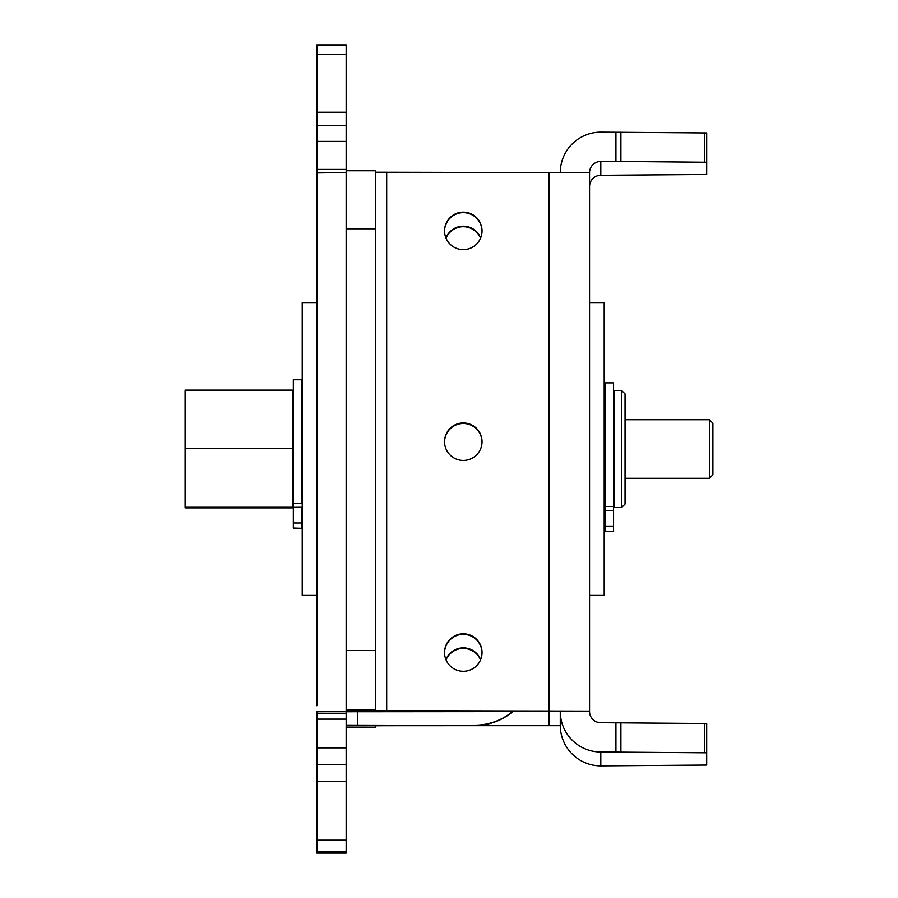 <?xml version="1.0" encoding="UTF-8"?>
<svg xmlns="http://www.w3.org/2000/svg" width="898" height="898" viewBox="0 0 898 898"><rect width="100%" height="100%" fill="white"/><g stroke="black" fill="none" stroke-linecap="round" stroke-linejoin="round"><path stroke-width="1.35" d="M482.035 231.011A18.746 18.746 0 0 0 463.289 212.399A18.746 18.746 0 0 0 444.555 231.011A18.746 18.746 180 0 1 463.289 212.399A18.746 18.746 180 0 1 482.035 231.011M444.544 230.876A18.746 18.746 180 0 1 463.289 212.141A18.746 18.746 180 0 1 482.035 230.876A18.746 18.746 180 0 1 463.289 249.622A18.746 18.746 180 0 1 444.544 230.876M445.969 238.049A18.746 18.746 180 0 1 480.61 238.049A18.746 18.746 0 0 0 445.969 238.037M480.553 238.172A18.746 18.746 0 0 0 446.025 238.172M482.035 652.678A18.746 18.746 0 0 0 463.289 634.067A18.746 18.746 0 0 0 444.555 652.678A18.746 18.746 180 0 1 463.289 634.067A18.746 18.746 180 0 1 482.035 652.678M444.544 652.543A18.746 18.746 180 0 1 463.289 633.797A18.746 18.746 180 0 1 482.035 652.543A18.746 18.746 180 0 1 463.289 671.277A18.746 18.746 180 0 1 444.544 652.543M445.969 659.704A18.746 18.746 180 0 1 480.61 659.704A18.746 18.746 0 0 0 445.969 659.704M480.553 659.839A18.746 18.746 0 0 0 446.025 659.839M482.035 441.838A18.746 18.746 0 0 0 463.289 423.227A18.746 18.746 0 0 0 444.555 441.838A18.746 18.746 180 0 1 463.289 423.227A18.746 18.746 180 0 1 482.035 441.838M444.544 441.715A18.746 18.746 180 0 1 463.289 422.969A18.746 18.746 180 0 1 482.035 441.715A18.746 18.746 180 0 1 463.289 460.45A18.746 18.746 180 0 1 444.544 441.715M560.273 711.463L560.273 725.337L560.273 711.463A40.533 40.522 0 0 0 600.807 751.996L706.692 752.805L706.692 765.051L600.807 765.859A40.533 40.522 180 0 1 560.273 725.337L549.026 725.438L549.026 711.362L589.559 711.463L375.443 711.003L375.443 650.455L346.157 650.455L346.157 711.003L549.026 711.362M706.692 752.805L706.692 723.519L600.807 722.71A11.247 11.247 180 0 1 589.559 711.463L589.559 172.674A11.247 11.247 0 0 1 600.807 161.438L600.807 175.301A11.247 11.247 0 0 0 589.559 186.548M615.927 132.152L615.927 161.438L706.692 162.246L706.692 132.96L600.807 132.152A40.533 40.522 0 0 0 560.273 172.326M600.807 175.301L706.692 174.493L706.692 162.246M615.927 161.438L600.807 161.438M346.157 228.799L375.443 228.799L375.443 170.755L346.157 170.755L346.157 650.455M375.443 170.755L346.157 170.755L346.157 44.9L316.871 44.9L316.871 183.821M375.443 172.214L589.559 172.674M375.443 228.799L375.443 650.455M375.443 727.257L346.157 727.257L375.443 727.257L375.443 725.797L386.69 725.696L560.273 725.674M346.157 725.797L549.026 725.438M316.871 469.62L316.871 595.419L302.233 595.419L302.233 302.581L316.871 302.581M316.871 359.503L316.871 384.322M445.913 237.914A18.746 18.746 180 0 1 480.666 237.914M482.035 231.145A18.746 18.746 0 0 0 463.289 212.658A18.746 18.746 0 0 0 444.555 231.145M445.913 659.57A18.746 18.746 180 0 1 480.666 659.57M482.035 652.801A18.746 18.746 0 0 0 463.289 634.325A18.746 18.746 0 0 0 444.555 652.801M482.035 441.973A18.746 18.746 0 0 0 463.289 423.497A18.746 18.746 0 0 0 444.555 441.973M316.871 705.716L316.871 172.944L346.157 172.596M346.157 725.404L475.008 725.427A58.561 58.561 0 0 0 513.072 711.362M346.157 725.056L475.008 725.427M475.008 711.631L316.871 711.732L316.871 747.854L346.157 747.854L346.157 711.732L475.008 711.631A58.561 58.561 0 0 0 480.52 711.362M316.871 747.854L316.871 853.1L346.157 853.1L346.157 747.854M316.871 208.628L316.871 216.654M512.758 711.362A58.561 58.561 180 0 1 475.008 725.157M316.871 840.169L346.157 840.169M316.871 141.401L346.157 141.401M316.871 54.295L346.157 54.295M346.157 853.1L316.871 853.1M589.559 595.419L604.197 595.419L604.197 302.592L589.559 302.592M712.9 448.776L712.9 423.239L709.386 419.725L709.386 478.286L712.9 474.773L712.9 448.776M625.053 448.517L625.053 393.953L621.539 390.439L621.539 507.572L625.053 504.059L625.053 448.517M621.539 390.439L614.513 390.439L614.513 507.572L621.539 507.572M292.389 448.405L292.389 390.136L185.1 390.136L185.1 507.875L292.389 507.875L292.389 448.405L185.1 448.405M302.233 507.269L293.332 507.348L293.332 379.775L301.526 379.775L301.526 503.374L293.332 503.374M302.233 448.405L301.526 448.405M292.389 507.269L185.1 507.269M302.233 390.136L301.526 390.136M302.233 507.875L301.526 507.875M605.375 531.167L613.57 531.403L605.375 531.167L605.375 382.885L613.57 382.885L613.57 510.457L605.375 510.457M605.375 526.105L613.57 526.105L613.57 510.457M613.57 526.105L613.57 531.167M293.332 528.058L301.526 528.293L293.332 528.058L293.332 507.348M293.332 522.995L301.526 522.995L301.526 507.348M301.526 522.995L301.526 528.058M704.638 132.915L704.638 162.201M620.9 161.449L620.9 132.174M704.638 723.474L704.638 752.76M620.9 752.008L620.9 722.733M615.927 722.71L615.927 751.996M346.157 709.543L375.443 709.543M600.807 751.996L600.807 765.859M386.69 172.315L386.69 711.104M549.026 711.104L549.026 172.315M346.157 169.419L316.871 169.419M346.157 713.517L316.871 713.517M316.871 719.13L346.157 719.13M316.871 781.271L346.157 781.271M357.404 725.157L357.404 711.631M316.871 112.239L346.157 112.239M316.871 45.057L346.157 45.057M316.871 851.91L346.157 851.91M316.871 851.663L346.157 851.663M605.375 506.483L613.57 506.483M316.871 764.501L346.157 764.501M316.871 125.473L346.157 125.473M316.871 44.9L346.157 44.9M625.053 478.286L709.386 478.286M625.053 419.725L709.386 419.725M293.332 394.188L292.389 394.188M293.332 503.823L292.389 503.823M614.513 394.188L613.57 394.188M614.513 503.823L613.57 503.823M604.197 507.572L605.375 507.572M604.197 390.439L605.375 390.439"/></g></svg>
